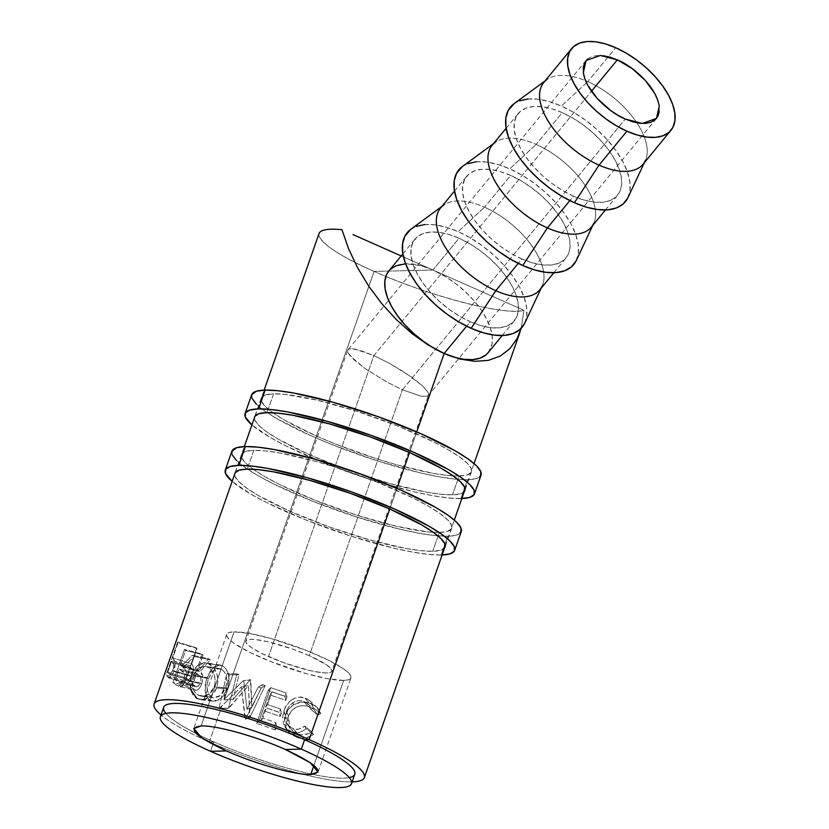 <?xml version="1.0" encoding="UTF-8"?>
<svg xmlns="http://www.w3.org/2000/svg" width="829" height="829" viewBox="0 0 829 829"><rect width="100%" height="100%" fill="white"/><g stroke="black" fill="none" stroke-linecap="round" stroke-linejoin="round"><path stroke-width="0.62" stroke-dasharray="4.14 3.11" d="M201.126 725.945L234.068 631.864A65.823 11.44 -160.7 0 0 226.752 634.382A65.823 11.44 -160.7 0 0 271.839 662.008A65.823 11.44 -160.7 0 0 343.683 680.412L313.911 765.416L343.683 680.412A65.823 11.44 -160.7 0 0 350.999 677.894A65.823 11.44 -160.7 0 0 305.911 650.268A65.823 11.44 -160.7 0 0 234.068 631.864L201.126 725.945C216.214 725.261 256.503 736.525 285.435 749.509M427.619 396.148L428.655 394.749L428.137 392.5L422.572 385.837L404.873 372.49L389.475 363.34L373.869 355.61L360.428 350.48L351.216 348.729L348.667 349.227L347.62 350.626L348.139 352.874L353.714 359.537L364.522 368.2L386.801 382.034L402.417 389.765L625.273 119.034L402.417 389.765L421.091 396.221L427.619 396.148L428.655 394.749L427.619 396.148L421.091 396.221L402.417 389.765L309.29 655.677A45.564 7.917 19.3 0 1 331.88 671.2A45.564 7.917 19.3 0 1 268.461 656.599L373.869 355.61L389.475 363.34L411.754 377.174L422.572 385.837L428.137 392.5L428.655 394.749L331.88 671.2M348.667 349.227L347.62 350.626L348.667 349.227L351.216 348.729L355.195 349.154L373.869 355.61L591.481 91.252L373.869 355.61L268.461 656.599A45.564 7.917 19.3 0 1 245.871 641.076A45.564 7.917 19.3 0 1 309.29 655.677L402.417 389.765L386.801 382.034L364.522 368.2L350.201 355.879L348.139 352.874L347.714 350.263L245.871 641.076M545.067 80.921L546.808 79.646A64.299 32.694 -140.6 0 1 587.792 81.625L615.678 47.709L587.792 81.625A64.299 32.694 39.4 0 0 543.731 82.537M627.988 197.54A74.423 37.844 39.4 0 0 561.399 106.091L587.792 81.625L561.399 106.091A74.423 37.844 39.4 0 0 513.959 103.78M493.452 143.697L495.182 142.422A64.299 32.694 -140.6 0 1 536.176 144.412L562.28 112.661A64.299 32.694 -140.6 0 1 617.564 195.24A64.299 32.694 -140.6 0 1 573.502 196.152L569.855 200.597L573.502 196.152A64.299 32.694 -140.6 0 1 518.218 113.573A64.299 32.694 -140.6 0 1 562.28 112.661L536.176 144.412A64.299 32.694 39.4 0 0 492.115 145.324M476.447 161.769L486.561 162.049L497.814 164.443L509.783 168.867L536.176 144.412L509.783 168.867A74.423 37.844 39.4 0 0 462.333 166.567M441.836 206.483L443.567 205.209A64.299 32.694 -140.6 0 1 484.55 207.198L510.664 175.447A64.299 32.694 -140.6 0 1 565.948 258.026A64.299 32.694 -140.6 0 1 521.887 258.938L518.229 263.384L521.887 258.938A64.299 32.694 -140.6 0 1 466.603 176.359A64.299 32.694 -140.6 0 1 510.664 175.447L484.55 207.198A64.299 32.694 39.4 0 0 440.5 208.11M424.821 224.555L434.935 224.835L446.199 227.229L458.157 231.654L484.55 207.198L458.157 231.654A74.423 37.844 39.4 0 0 410.718 229.353M488.312 352.449L492.043 343.88L492.208 336.429L490.374 328.056L486.602 319.072L481.048 309.818L473.908 300.637L465.442 291.86L455.981 283.829L445.867 276.845L432.945 270.036L374.107 271.394C428.852 296.108 506.498 316.263 523.907 310.284L435.474 271.156A64.299 32.694 39.4 0 0 432.935 269.985L459.038 238.234A64.299 32.694 -140.6 0 1 514.322 320.813A64.299 32.694 -140.6 0 1 470.271 321.725L466.613 326.17L470.271 321.725A64.299 32.694 -140.6 0 1 414.987 239.146A64.299 32.694 -140.6 0 1 459.038 238.234L432.935 269.985A64.299 32.694 39.4 0 0 430.406 268.907A64.299 32.694 39.4 0 0 388.884 270.896M389.775 509.016L396.998 488.374L389.775 509.016M409.526 452.53L416.738 431.888L409.526 452.53M319.041 233.509A111.096 19.357 -160.7 0 0 374.107 271.394L224.213 699.396L229.374 674.765L226.783 673.583L219.053 708.246L221.944 705.894L209.302 741.986A111.387 19.409 19.3 0 1 160.981 714.971A111.387 19.409 -160.7 0 0 209.302 741.986L213.841 741.882A101.252 17.647 19.3 0 1 165.904 713.417M177.717 641.998L166.173 674.93L167.759 677.272L169.468 677.967L171.966 675.355L173.686 671.5L175.085 663.076L172.784 657.915L178.111 642.713L177.717 641.998L178.111 642.713L172.784 657.915L174.753 661.262C175.489 663.646 175.137 667.065 173.686 671.5C172.09 675.749 170.525 677.925 168.961 678.039L187.499 683.386L168.961 678.039L167.147 676.526L185.986 682.236L187.499 683.386C188.857 683.065 190.318 680.775 191.893 676.516L173.686 671.5L191.893 676.516C193.364 672.06 193.841 668.765 193.302 666.62L174.753 661.262L193.302 666.62L192.038 664.267L172.784 657.915L191.727 663.78L197.053 648.579L178.111 642.713L196.732 647.998L177.717 641.998L196.732 647.998L185.188 680.93L166.173 674.93L177.717 641.998M184.463 649.439L172.919 682.381L176.432 685.086L179.261 686.526L181.002 686.381L184.463 683.179L186.307 678.329L186.214 672.081L182.898 667.542L194.38 656.495L192.39 655.211L181.282 666.35L180.287 665.573L185.613 650.371L184.463 649.439L185.613 650.371L180.287 665.573L181.282 666.35L192.39 655.211L194.38 656.495L182.898 667.542C186.349 669.417 187.281 673.728 185.696 680.474C184.007 684.795 181.852 686.816 179.261 686.526L175.603 684.485L192.898 688.744L195.924 690.339L179.261 686.526L195.924 690.339C198.131 690.35 200.058 688.194 201.727 683.863L185.696 680.474L201.727 683.863C203.426 677.179 202.846 673.117 199.996 671.656L182.898 667.542L199.996 671.656L210.369 659.853L194.38 656.495L210.369 659.853L208.742 658.806L192.39 655.211L208.742 658.806L198.68 670.682L181.282 666.35L198.68 670.682L180.287 665.573L197.862 670.05L203.188 654.848L185.613 650.371L203.188 654.848L184.463 649.439L202.245 654.091L190.711 687.023L172.919 682.381L184.463 649.439M195.685 697.78L202.349 699.914L208.172 698.412L213.291 694.287L216.701 688.06L217.996 680.941L216.877 673.832L213.778 667.822L207.955 663.397L204.089 662.661L199.064 664.288L194.711 668.464L191.613 674.64L190.038 681.739L190.338 688.764L192.68 694.661L195.685 697.78M163.655 707.344A101.252 17.647 -160.7 0 0 213.841 741.882L210.545 751.292L213.841 741.882A101.252 17.647 -160.7 0 0 354.802 774.234M488.219 352.574A64.299 32.694 39.4 0 0 435.474 271.156A64.299 32.694 39.4 0 0 432.935 269.985A64.299 32.694 39.4 0 0 430.406 268.907L523.907 310.284L521.172 328.336L523.907 310.284A111.096 19.357 -160.7 0 1 385.848 276.42A111.096 19.357 -160.7 0 1 374.107 271.394L432.945 270.036L401.174 255.943L430.406 268.907L420.334 265.539L405.599 263.757M349.268 777.581A101.252 17.647 19.3 0 1 213.841 741.882L209.302 741.986A111.387 19.409 -160.7 0 0 352.138 781.861A111.387 19.409 19.3 0 1 209.302 741.986L221.944 705.894L241.384 686.764L245.467 719.22L261.342 687.935L258.399 686.816L246.98 709.313L243.788 680.992L243.166 680.733L224.213 699.396L374.107 271.394C317.372 246.731 300.72 225.115 341.962 229.695M268.119 690.453L256.586 723.396L275.446 729.945L276.627 726.567L260.762 721.095L264.306 710.961L280.181 716.432L281.363 713.054L265.487 707.583L269.922 694.909L285.798 700.381L286.979 697.002L268.119 690.453L286.979 697.002L285.798 700.381L269.922 694.909L265.487 707.583L281.363 713.054L280.181 716.432L264.306 710.961L260.762 721.095L276.627 726.567L275.446 729.945L274.586 725.935L275.777 722.556L276.627 726.567L275.777 722.556L262.783 718.08L260.762 721.095L262.783 718.08L266.337 707.945L264.306 710.961L266.337 707.945L279.321 712.422L280.181 716.432L279.321 712.422L280.503 709.044L281.363 713.054L280.503 709.044L267.518 704.567L265.487 707.583L267.518 704.567L271.953 691.904L269.922 694.909L271.953 691.904L284.938 696.37L285.798 700.381L284.938 696.37L286.129 692.992L286.979 697.002L286.129 692.992L270.7 687.635L268.119 690.453L270.7 687.635L259.166 720.577L256.586 723.396L268.119 690.453M312.554 735.136L313.435 734.473L311.683 731.862L308.543 733.644L301.621 734.784L296.823 733.706L293.072 731.572L289.311 727.199L288.181 724.505L288.077 717.209L291.539 710.598L296.461 707.064L302.316 705.624L306.73 705.987L311.3 707.603L314.004 709.52L317.6 714.971L320.73 713.645L319.103 709.956L316.543 706.868L313.227 704.515L307.445 702.505L301.476 702.132L293.777 704.66L288.647 709.116L285.435 715.054L284.388 722.163L286.357 729.012L290.875 734.463L298.212 737.862L305.6 738.09L312.554 735.136M168.961 678.039L187.499 683.386L185.986 682.236L167.147 676.526L166.173 674.93L185.188 680.93L185.986 682.236L185.188 680.93L196.732 647.998L191.727 663.78L193.437 667.366L192.794 673.562L190.224 680.412L187.499 683.386M191.872 669.065L190.546 667.158L186.691 678.143L188.131 679.884L190.048 678.329L191.167 675.801L192.152 671.511L191.872 669.065M171.603 661.293L190.546 667.158L191.406 668.288L172.639 662.682L171.603 661.293L167.748 672.267L169.779 674.568L172.795 670.63C173.966 666.029 173.914 663.387 172.639 662.682L191.406 668.288C192.483 668.765 192.411 671.262 191.167 675.801L172.795 670.63L191.167 675.801C189.437 679.79 188.235 680.992 187.572 679.397L168.826 673.801L187.572 679.397L186.691 678.143L167.748 672.267L186.691 678.143L190.546 667.158L171.603 661.293L173.489 664.226L173.551 667.635L172.256 671.977L169.904 674.599L167.748 672.267L171.603 661.293M169.8 674.578L187.572 679.397M311.683 731.862L304.751 726.049C301.051 729.105 297.248 730.059 293.352 728.929L298.181 734.162C302.968 735.53 307.466 734.763 311.683 731.862L313.435 734.473C308.419 738.245 302.999 739.281 297.186 737.592L286.793 729.789L285.435 715.054C286.948 710.608 289.725 707.147 293.777 704.66C298.854 701.873 304.056 701.303 309.352 702.971L316.377 706.712L320.73 713.645L317.6 714.971L314.025 709.541L308.15 706.349C299.103 704.215 292.554 707.365 288.502 715.79L289.849 728.08L298.181 734.162L293.352 728.929L287.58 724.743L286.326 711.355L288.502 715.79L286.326 711.355C290.191 702.868 295.839 699.448 303.279 701.096L308.15 706.349L303.279 701.096L307.466 703.427L310.668 709.158L317.6 714.971L310.668 709.158L313.352 707.717L320.73 713.645L313.352 707.717L309.466 700.432L304.481 697.728L309.352 702.971L304.481 697.728C300.129 696.339 295.766 697.148 291.362 700.153L293.777 704.66L291.362 700.153C287.839 702.795 285.321 706.349 283.798 710.795L285.435 715.054L283.798 710.795L285.093 727.033L292.316 732.349L297.186 737.592L292.316 732.349C297.083 733.727 301.663 732.463 306.056 728.546L313.435 734.473L306.056 728.546L304.751 726.049L311.683 731.862M304.751 726.049L306.056 728.546L304.481 729.883L299.31 732.453L295.756 732.877L290.958 731.883L287.248 729.593L283.787 724.484L282.513 717.852L284.409 709.22L288.938 702.256L294.575 698.287L299.404 697.127L306.098 698.298L310.253 701.22L313.352 707.717L310.668 709.158L307.984 703.956L303.279 701.096L298.44 700.671L293.476 702.381L289.155 706.101L286.326 711.355L285.28 717.126L286.347 722.515L289.228 726.629L294.751 729.24L299.124 729.064L304.751 726.049M228.452 708.184L219.053 708.246L228.763 708.318L219.053 708.246L226.783 673.583L229.374 674.765L223.851 699.769L243.166 680.733L243.788 680.992L246.98 709.313L258.399 686.816L261.342 687.935L245.467 719.22L250.068 717.158L245.042 719.054L241.384 686.764L219.426 708.412L228.763 708.318L248.441 685.697L241.384 686.764L248.441 685.697L249.716 717.033L245.042 719.054L250.068 717.158L265.156 685.583L261.342 687.935L265.156 685.583L262.741 684.661L258.399 686.816L262.741 684.661L251.892 707.375L246.98 709.313L251.892 707.375L250.793 679.894L243.166 680.733L250.275 679.676L232.959 699.572L223.851 699.769L232.959 699.572L239.001 674.796L229.374 674.765L239.001 674.796L236.876 673.832L226.783 673.583L236.876 673.832L228.452 708.184L236.876 673.832L239.001 674.796L232.959 699.572L250.275 679.676L251.892 707.375L262.741 684.661L265.156 685.583L250.068 717.158L248.441 685.697L228.452 708.184M275.446 729.945L256.586 723.396L259.166 720.577L274.586 725.935L275.446 729.945M274.586 725.935L259.166 720.577L270.7 687.635L286.129 692.992L284.938 696.37L271.953 691.904L267.518 704.567L280.503 709.044L279.321 712.422L266.337 707.945L262.783 718.08L275.777 722.556L274.586 725.935M181.095 686.951L195.924 690.339L192.898 688.744L175.603 684.485L172.919 682.381L190.711 687.023L192.898 688.744L190.711 687.023L202.245 654.091L203.188 654.848L197.862 670.05L198.68 670.682L208.742 658.806L210.369 659.853L199.996 671.656L202.608 675.697L202.359 681.728L199.81 687.769L197.416 690.018L195.924 690.339M199.903 675.925L196.68 673.428L192.836 684.412L196.172 686.713L198.318 686.35L200.4 683.023L201.032 678.599L199.903 675.925M179.105 668.951L196.68 673.428L198.825 674.982L181.717 670.868L179.105 668.951L175.261 679.935L180.048 683.044L184.079 679.448C185.002 674.733 184.214 671.873 181.717 670.868L198.825 674.982C200.919 675.718 201.437 678.391 200.4 683.023L184.079 679.448L200.4 683.023L196.649 686.878L177.924 681.935L195.012 686.049L192.836 684.412L175.261 679.935L192.836 684.412L196.68 673.428L179.105 668.951L183.675 672.723L184.649 676.371L183.478 680.806L181.831 682.661L180.09 683.055L175.261 679.935L179.105 668.951M190.401 689.075L191.613 674.64L207.063 677.666L191.613 674.64L197.416 665.49L205.675 662.765L209.209 663.977L222.555 665.822L220.099 664.993L212.69 668.07L207.063 677.666C203.592 688.484 204.67 696.049 210.265 700.37L213.136 701.282L221.416 698.184L227.571 688.671L216.701 688.06L227.571 688.671C230.462 677.77 228.794 670.153 222.555 665.822L209.209 663.977C216.929 669.096 219.416 677.127 216.701 688.06L210.338 697.075L201.064 699.842L196.887 698.505L210.265 700.37L196.887 698.505M211.322 700.837L208.4 698.982L206.908 696.982L205.229 691.459L206.027 681.137L210.017 671.407L213.923 666.982L218.276 664.962L220.462 665.055L223.55 666.433L226.203 669.179L228.493 674.785L229.063 681.614L228.12 686.951L224.369 694.982L219.82 699.386L214.815 701.303L211.322 700.837M222.12 669.656L217.809 668.443L214.224 669.987L210.97 673.49L208.535 678.568L207.167 684.319L207.229 689.842L208.742 694.277L212.39 697.407L215.229 697.728L219.26 696.308L222.949 692.816L225.571 687.718L226.773 681.925L226.286 676.329L224.296 671.884L222.12 669.656M193.416 675.728L208.535 678.568L213.167 670.858L219.26 668.475L221.291 669.158L204.981 666.298L198.183 668.402L193.416 675.728C190.763 684.63 192.359 691.106 198.172 695.179L201.374 696.184L208.96 694.205L214.245 686.889C216.431 677.873 214.328 671.345 207.934 667.304L221.291 669.158C226.493 672.588 227.913 678.775 225.571 687.718L214.245 686.889L225.571 687.718L220.462 695.448L213.706 697.717L198.172 695.179L211.53 697.034C206.825 693.562 205.82 687.407 208.535 678.568L193.416 675.728L194.546 673.075L199.592 667.438L203.758 666.205L206.918 666.827L209.913 668.62L214.348 675.2L215.291 681.013L214.68 685.469L213.063 689.562L211.468 691.904L207.312 695.168L204.97 695.977L200.317 695.997L196.276 693.852L193.447 689.821L192.173 681.562L193.416 675.728M390.127 269.549L388.956 270.803M410.821 229.281L416.241 226.4M524.757 323.113A74.423 37.844 39.4 0 0 458.157 231.654L470.375 237.944L482.374 245.84L493.68 255.052L503.887 265.218L512.571 275.953L519.42 286.844L524.166 297.476L526.633 307.424L526.705 316.326L524.394 323.828M459.038 238.234L448.707 234.41L438.976 232.338L430.241 232.089L422.831 233.685L417.018 237.063L413.039 242.089L411.049 248.576L411.111 256.265L413.236 264.865L417.339 274.047L423.256 283.456L430.769 292.73L439.577 301.518L449.349 309.476L459.712 316.295L470.271 321.725L480.602 325.548L490.333 327.621L499.068 327.869L506.478 326.263L512.291 322.895L516.27 317.87L518.26 311.383L518.198 303.694L516.073 295.093L511.97 285.912L506.053 276.503L498.55 267.228L489.732 258.441L479.96 250.482L469.597 243.664L459.038 238.234M539.834 289.787A64.299 32.694 39.4 0 0 484.55 207.198A64.299 32.694 -140.6 0 1 542.093 286.212L541.171 288.16M462.437 166.494L467.857 163.614M576.373 260.327A74.423 37.844 39.4 0 0 509.783 168.867L521.99 175.157L533.99 183.054L545.306 192.266L555.503 202.431L564.197 213.167L571.046 224.058L575.792 234.69L578.248 244.648L578.321 253.539L576.01 261.042M510.664 175.447L500.322 171.624L490.602 169.551L481.867 169.303L474.447 170.909L468.634 174.277L464.665 179.302L462.665 185.789L462.737 193.478L464.862 202.079L468.955 211.26L474.872 220.669L482.385 229.944L491.193 238.731L500.965 246.69L511.338 253.508L521.887 258.938L532.228 262.762L541.948 264.834L550.684 265.083L558.104 263.487L563.907 260.109L567.886 255.083L569.886 248.596L569.813 240.907L567.689 232.307L563.596 223.125L557.679 213.716L550.166 204.442L541.358 195.654L531.576 187.696L521.213 180.877L510.664 175.447M591.46 227.001A64.299 32.694 39.4 0 0 536.176 144.412A64.299 32.694 -140.6 0 1 593.709 223.426L592.787 225.374M643.076 164.215A64.299 32.694 39.4 0 0 587.792 81.625A64.299 32.694 -140.6 0 1 645.325 160.639L644.413 162.588M514.053 103.708L519.482 100.827M528.063 98.983L538.176 99.262L549.43 101.656L561.399 106.091L573.616 112.371L585.606 120.267L596.921 129.479L607.118 139.655L615.812 150.391L622.662 161.282L627.408 171.904L629.864 181.862L629.947 190.753L627.636 198.266M562.28 112.661L551.948 108.837L542.218 106.765L533.482 106.516L526.063 108.122L520.26 111.5L516.28 116.526L514.291 123.003L514.353 130.692L516.477 139.293L520.571 148.474L526.498 157.883L534 167.157L542.808 175.945L552.591 183.903L562.953 190.722L573.502 196.152L583.844 199.976L593.564 202.048L602.3 202.297L609.719 200.701L615.532 197.323L619.501 192.297L621.501 185.81L621.429 178.121L619.315 169.52L615.211 160.339L609.294 150.93L601.781 141.655L592.973 132.868L583.201 124.91L572.839 118.091L562.28 112.661M657.729 100.164L659.231 106.257L659.283 111.708M587.533 59.046L591.657 56.652L596.911 55.522L603.097 55.688M343.683 680.412L328.222 678.827L306.771 673.78L270.648 661.532L249.26 652.06L233.902 643.211L229.27 639.449L226.918 636.33L226.959 633.967L229.374 632.454L234.068 631.864L249.529 633.449L270.979 638.496L307.103 650.744L328.491 660.216L343.848 669.065L348.481 672.827L350.833 675.946L350.791 678.309L348.377 679.811L343.683 680.412M309.29 655.677L293.217 649.273L268.669 641.905L255.643 639.563L250.938 639.335L247.684 639.75L246.006 640.786L245.985 642.423L250.824 647.19L261.446 653.314L284.534 663.003L309.082 670.371L322.108 672.713L326.823 672.941L330.077 672.526L331.745 671.49L331.766 669.853L326.927 665.086L309.29 655.677M441.163 555.026A121.511 21.119 19.3 0 1 331.849 529.731A121.511 21.119 19.3 0 1 232.13 481.411L250.959 494.198L266.845 502.675L306.326 520.166L350.926 536.135L393.858 548.156L412.624 552.083L428.593 554.404L441.163 555.026L447.753 536.197L441.163 555.026L442.106 554.995A121.511 21.119 19.3 0 1 441.163 555.026M231.892 451.214A121.511 21.119 -160.7 0 0 315.124 502.219A121.511 21.119 -160.7 0 0 447.753 536.197A121.511 21.119 -160.7 0 0 461.256 531.544M439.318 532.467A111.387 19.357 -160.7 0 0 451.701 528.197A111.387 19.357 -160.7 0 0 375.402 481.442A111.387 19.357 -160.7 0 0 253.829 450.302L247.229 469.121L253.829 450.302A111.387 19.357 -160.7 0 0 241.446 454.561A111.387 19.357 -160.7 0 0 317.745 501.317A111.387 19.357 -160.7 0 0 439.318 532.467L432.728 551.285L439.318 532.467L427.805 531.897L395.961 526.177L356.605 515.151L315.714 500.509L279.528 484.478L264.969 476.706L253.55 469.504L245.705 463.131L241.726 457.857L241.788 453.857L245.871 451.308L253.829 450.302L265.342 450.862L279.984 452.986L316.284 461.525L336.543 467.608L377.423 482.25L413.619 498.281L428.178 506.053L439.598 513.255L447.442 519.628L451.422 524.902L451.359 528.902L447.277 531.451L439.318 532.467M444.531 548.062A111.387 19.357 19.3 0 1 432.728 551.285A111.387 19.357 19.3 0 1 313.124 520.913A111.387 19.357 19.3 0 1 234.68 474.126L235.135 476.675L239.104 481.96L246.959 488.322L258.379 495.535L290.077 511.348L329.362 526.975L370.273 540.062L406.573 548.591L421.215 550.715L432.728 551.285L440.686 550.269L444.769 547.72M236.534 460.572L245.094 467.515L257.55 475.38L273.435 483.856L312.916 501.338L357.517 517.317L400.448 529.337L419.215 533.265L435.184 535.575L447.753 536.197L456.427 535.099L461.235 531.596M232.265 450.448L232.203 454.81M460.934 498.55A121.511 21.119 19.3 0 1 351.651 473.266A121.511 21.119 19.3 0 1 251.923 424.956L270.741 437.733L286.616 446.209L326.098 463.691L370.698 479.67L413.64 491.69L432.396 495.618L448.375 497.928L460.934 498.55L467.525 479.732L460.934 498.55L461.826 498.519A121.511 21.119 19.3 0 1 460.934 498.55M251.664 394.749A121.511 21.119 -160.7 0 0 334.906 445.753A121.511 21.119 -160.7 0 0 467.525 479.732A121.511 21.119 -160.7 0 0 481.038 475.069M459.1 475.991A111.387 19.357 -160.7 0 0 471.473 471.722A111.387 19.357 -160.7 0 0 395.174 424.976A111.387 19.357 -160.7 0 0 273.601 393.827L267.011 412.655L273.601 393.827A111.387 19.357 -160.7 0 0 261.218 398.096A111.387 19.357 -160.7 0 0 337.527 444.841A111.387 19.357 -160.7 0 0 459.1 475.991L452.51 494.82L459.1 475.991L447.577 475.421L432.935 473.297L396.645 464.768L376.376 458.686L335.496 444.043L316.44 436.054L284.751 420.241L273.321 413.029L265.477 406.666L261.508 401.381L261.56 397.392L265.643 394.842L273.601 393.827L285.124 394.397L316.958 400.117L356.315 411.143L397.205 425.774L433.391 441.805L447.95 449.577L459.37 456.789L467.224 463.152L471.193 468.437L471.131 472.426L467.048 474.986L459.1 475.991M464.219 491.701A111.387 19.357 19.3 0 1 452.51 494.82A111.387 19.357 19.3 0 1 333.123 464.53A111.387 19.357 19.3 0 1 254.451 417.743L254.917 420.21L258.886 425.484L266.731 431.857L278.161 439.059L309.849 454.872L349.144 470.509L390.055 483.587L426.344 492.125L440.987 494.25L452.51 494.82L460.458 493.804L464.541 491.255M256.306 404.096L264.865 411.039L277.332 418.904L311.901 436.158L332.688 444.872L377.288 460.841L420.23 472.862L438.987 476.789L454.966 479.11L467.525 479.732L476.209 478.623L481.017 475.131M252.037 393.982L251.975 398.334M318.046 771.975L350.999 677.894M656.423 118.485L428.272 395.63M506.125 128.288L518.218 113.573M454.499 191.074L466.603 176.359M402.884 253.861L414.987 239.146M235.177 472.706L244.337 446.593M255 416.158L264.13 390.127M445.308 545.834L454.302 520.073M465.079 489.224L474.043 463.566M287.58 724.743L289.849 728.08M307.466 703.427L314.025 709.541M309.466 700.432L316.377 706.712M285.093 727.033L286.793 729.789M196.649 686.878L180.059 683.055M220.099 664.993L205.665 662.765M201.074 699.842L213.136 701.282M219.26 668.475L204.97 666.298M213.706 697.717L201.374 696.194M502.219 335.538L514.322 320.813M553.845 272.751L565.948 258.026M605.46 209.965L617.564 195.24M586.103 60.507L348.004 349.745M226.752 634.382L193.799 728.473M451.701 528.197L445.111 547.016M241.446 454.561L234.856 473.39M471.473 471.722L464.882 490.55M261.218 398.096L254.627 416.914"/><path stroke-width="1.24" d="M165.904 713.417A101.252 17.647 19.3 0 1 201.188 706.329A101.252 17.647 19.3 0 1 304.616 739.706L301.321 749.115A101.262 17.647 19.3 0 1 351.517 783.643A101.262 17.647 19.3 0 1 210.545 751.292L226.431 750.929L210.545 751.292A101.262 17.647 -160.7 0 0 340.253 787.55A101.262 17.647 -160.7 0 0 301.321 749.115L285.435 749.509L310.274 762.701L317.994 771.944L310.73 774.493L313.911 765.416L310.73 774.514C295.642 775.177 255.353 763.913 226.431 750.929C194.939 736.152 186.504 727.831 201.126 725.945C216.214 725.261 256.503 736.525 285.435 749.509L301.321 749.115L304.616 739.706L309.155 739.592L389.775 509.016L309.155 739.592A111.387 19.409 -160.7 0 0 189.551 701.842A111.387 19.409 -160.7 0 0 160.981 714.971A111.387 19.409 19.3 0 1 154.101 703.997A111.387 19.409 19.3 0 1 309.155 739.592L304.616 739.706A101.252 17.647 -160.7 0 0 163.655 707.344L160.36 716.753A101.262 17.647 19.3 0 1 301.321 749.115A101.262 17.647 -160.7 0 0 171.624 712.857A101.262 17.647 -160.7 0 0 210.545 751.292A101.262 17.647 19.3 0 1 160.36 716.753M603.097 55.688L609.989 57.16L617.315 59.875L591.481 91.252L617.315 59.875C630.848 65.128 655.926 85.149 659.231 106.257L656.485 118.402L642.247 123.459L625.273 119.034L617.792 115.19L610.445 110.35L597.274 98.485L587.761 85.252L584.859 78.745L583.347 72.651L583.305 67.201L584.714 62.61L587.533 59.046M571.627 48.621L543.731 82.537A64.299 32.694 39.4 0 0 599.015 165.126L626.911 131.2A64.299 32.694 -140.6 0 1 571.627 48.621A64.299 32.694 -140.6 0 1 615.678 47.709L605.346 43.885L595.616 41.813L586.88 41.564L579.471 43.17L573.658 46.538L569.678 51.564L567.689 58.051L567.751 65.74L569.875 74.341L573.979 83.522L579.896 92.931L587.398 102.205L596.217 110.993L605.989 118.951L616.351 125.77L626.911 131.2L637.242 135.023L646.972 137.096L655.708 137.345L663.117 135.738L668.93 132.371L672.91 127.345L674.899 120.858L674.837 113.169L672.713 104.568L668.609 95.387L662.692 85.978L655.179 76.703L646.371 67.916L636.599 59.957L626.237 53.139L615.678 47.709A64.299 32.694 -140.6 0 1 670.962 130.288A64.299 32.694 -140.6 0 1 626.911 131.2L599.015 165.126A64.299 32.694 -140.6 0 1 548.238 121.189A64.299 32.694 -140.6 0 1 546.808 79.646M545.067 80.921L513.959 103.78A74.423 37.844 39.4 0 0 515.617 151.873A74.423 37.844 39.4 0 0 574.393 202.732L599.015 165.126L574.393 202.732A74.423 37.844 39.4 0 0 627.988 197.54L644.413 162.588M506.125 128.288L492.115 145.324A64.299 32.694 39.4 0 0 547.399 227.913L569.855 200.597L547.399 227.913A64.299 32.694 -140.6 0 1 496.623 183.976A64.299 32.694 -140.6 0 1 495.182 142.422M493.452 143.697L462.333 166.567A74.423 37.844 39.4 0 0 463.991 214.659A74.423 37.844 39.4 0 0 522.767 265.518L547.399 227.913L522.767 265.518L510.55 259.228L498.561 251.332L487.245 242.12L477.048 231.954L468.354 221.219L461.504 210.328L456.758 199.696L454.302 189.748L454.23 180.846L456.53 173.344L462.437 166.494M454.499 191.074L440.5 208.11A64.299 32.694 39.4 0 0 495.783 290.699L518.229 263.384L495.783 290.699A64.299 32.694 -140.6 0 1 445.007 246.752A64.299 32.694 -140.6 0 1 443.567 205.209M441.836 206.483L410.718 229.353A74.423 37.844 39.4 0 0 412.376 277.446A74.423 37.844 39.4 0 0 471.152 328.305L495.783 290.699L471.152 328.305L458.934 322.015L446.945 314.118L435.629 304.906L425.432 294.741L416.738 284.005L409.889 273.114L405.143 262.482L402.687 252.524L402.604 243.633L404.915 236.13L410.821 229.281M402.884 253.861L388.884 270.896A64.299 32.694 39.4 0 0 444.157 353.475L466.613 326.17L444.157 353.475L427.982 344.874L411.868 333.455L396.314 319.579L381.796 303.652L368.729 286.16L357.527 267.632L348.512 248.617L341.962 229.695A111.096 19.357 -160.7 0 0 319.041 233.509L264.13 390.127M396.998 488.374L409.526 452.53L396.998 488.374M388.956 270.803L386.501 274.731L384.832 281.311L385.153 289.01L387.475 297.559L391.692 306.647L397.661 315.911L405.153 325.03L413.889 333.652L423.546 341.455L433.764 348.139L444.157 353.475L459.929 359.03L474.82 361.34L488.374 360.356L500.177 356.097L509.897 348.688L517.223 338.367L521.172 328.336L517.223 338.367L509.897 348.688L500.177 356.097L488.374 360.356L474.82 361.34L459.929 359.03L444.157 353.475L416.738 431.888L444.157 353.475L454.344 357.258L463.939 359.34L472.592 359.651L479.97 358.169L485.804 354.957L488.312 352.449M285.435 749.509C316.916 764.286 325.351 772.618 310.73 774.493C295.642 775.177 255.353 763.913 226.431 750.929L201.582 737.748L193.862 728.504L201.126 725.945M351.517 783.643L354.802 774.234A101.252 17.647 -160.7 0 0 304.616 739.706A101.252 17.647 19.3 0 1 349.268 777.581M352.138 781.861A111.387 19.409 -160.7 0 0 309.155 739.592A111.387 19.409 19.3 0 1 364.366 777.571A111.387 19.409 19.3 0 1 352.138 781.861M353.019 234.597L401.174 255.943L353.019 234.597M196.887 698.505L190.401 689.075M502.219 335.538L488.219 352.574A64.299 32.694 39.4 0 1 444.157 353.475L427.982 344.874L411.868 333.455L396.314 319.579L381.796 303.652L368.729 286.16L357.527 267.632L348.512 248.617L341.962 229.695M405.599 263.757L395.547 265.922L390.127 269.549M416.241 226.4L424.821 224.555M524.394 323.828L519.793 329.652L513.068 333.559L504.488 335.403L494.374 335.123L483.12 332.73L471.152 328.305A74.423 37.844 39.4 0 0 524.757 323.113L541.171 288.16M542.093 286.212A64.299 32.694 -140.6 0 1 495.783 290.699A64.299 32.694 39.4 0 0 539.834 289.787L553.845 272.751M467.857 163.614L476.447 161.769M576.01 261.042L571.409 266.865L564.684 270.772L556.104 272.617L545.99 272.337L534.736 269.943L522.767 265.518A74.423 37.844 39.4 0 0 576.373 260.327L592.787 225.374M593.709 223.426A64.299 32.694 -140.6 0 1 547.399 227.913A64.299 32.694 39.4 0 0 591.46 227.001L605.46 209.965M645.325 160.639A64.299 32.694 -140.6 0 1 599.015 165.126A64.299 32.694 39.4 0 0 643.076 164.215L670.962 130.288M627.636 198.266L623.035 204.079L616.31 207.986L607.719 209.841L597.605 209.55L586.352 207.157L574.393 202.732L562.176 196.442L550.176 188.546L538.86 179.333L528.664 169.168L519.97 158.432L513.12 147.541L508.374 136.909L505.918 126.961L505.845 118.06L508.156 110.558L514.053 103.708M519.482 100.827L528.063 98.983M659.283 111.708L657.874 116.298L655.055 119.863L650.931 122.257L645.677 123.386L639.491 123.22L632.6 121.749L625.273 119.034C611.74 113.78 586.663 93.76 583.347 72.651L586.103 60.507L600.341 55.46L617.315 59.875L632.144 68.558L645.314 80.423L654.827 93.656L657.729 100.164M225.291 470.043A121.511 21.119 19.3 0 0 232.13 481.411L225.602 473.628L225.664 469.276L230.12 466.489L238.804 465.39L245.394 446.562A121.511 21.119 -160.7 0 0 231.892 451.214L225.291 470.043A121.511 21.119 19.3 0 1 238.804 465.39L251.363 466.002L267.342 468.323L306.937 477.639L351.558 491.908L394.428 508.965L428.997 526.208L441.463 534.073L450.023 541.016L454.354 546.777L454.292 551.13L449.836 553.917L441.163 555.026M247.229 469.121A111.387 19.357 19.3 0 1 368.801 500.27A111.387 19.357 19.3 0 1 445.111 547.016A111.387 19.357 19.3 0 1 444.531 548.062L444.821 543.731L440.852 538.446L433.007 532.083L421.578 524.871L389.889 509.068L350.594 493.431L309.683 480.343L273.394 471.815L258.752 469.691L247.229 469.121L239.28 470.136L235.198 472.685L234.68 474.126A111.387 19.357 19.3 0 1 234.856 473.39A111.387 19.357 19.3 0 1 247.229 469.121M454.665 550.363L461.256 531.544A121.511 21.119 -160.7 0 0 378.014 480.54A121.511 21.119 -160.7 0 0 245.394 446.562L238.804 465.39A121.511 21.119 19.3 0 1 371.423 499.369A121.511 21.119 19.3 0 1 454.665 550.363A121.511 21.119 19.3 0 1 442.106 554.995M460.883 532.311L460.945 527.959L456.613 522.187L448.054 515.244L435.588 507.379L401.018 490.136L358.149 473.079L313.528 458.81L273.933 449.494L257.964 447.183L245.394 446.562L236.721 447.67L231.861 451.287M232.203 454.81L236.534 460.572M245.073 413.567A121.511 21.119 19.3 0 0 251.923 424.956L245.384 417.163L245.446 412.801L249.902 410.023L258.575 408.915L265.166 390.096A121.511 21.119 -160.7 0 0 251.664 394.749L245.073 413.567A121.511 21.119 19.3 0 1 258.575 408.915L271.145 409.536L287.114 411.847L326.709 421.163L371.34 435.432L414.199 452.489L448.779 469.732L461.235 477.597L469.794 484.54L474.136 490.312L474.074 494.664L469.618 497.452L460.934 498.55M267.011 412.655A111.387 19.357 19.3 0 1 388.583 443.795A111.387 19.357 19.3 0 1 464.882 490.55A111.387 19.357 19.3 0 1 464.219 491.701L464.603 487.255L460.634 481.981L452.779 475.608L441.36 468.406L409.661 452.593L370.376 436.956L329.465 423.878L293.165 415.339L278.523 413.215L267.011 412.655L259.052 413.661L254.969 416.21L254.451 417.743A111.387 19.357 19.3 0 1 254.627 416.914A111.387 19.357 19.3 0 1 267.011 412.655M474.447 493.897L481.038 475.069A121.511 21.119 -160.7 0 0 397.796 424.075A121.511 21.119 -160.7 0 0 265.166 390.096L258.575 408.915A121.511 21.119 19.3 0 1 391.205 442.893A121.511 21.119 19.3 0 1 474.447 493.897A121.511 21.119 19.3 0 1 461.826 498.519M480.665 475.836L480.727 471.483L476.395 465.722L467.825 458.779L455.37 450.914L420.79 433.671L377.931 416.614L333.299 402.345L293.704 393.029L277.736 390.708L265.166 390.096L256.493 391.195L251.643 394.811M251.975 398.334L256.306 404.096M154.101 703.997L235.177 472.706M244.337 446.593L255 416.158M364.366 777.571L445.308 545.834M454.302 520.073L465.079 489.224M474.043 463.566L520.084 331.755"/></g></svg>
